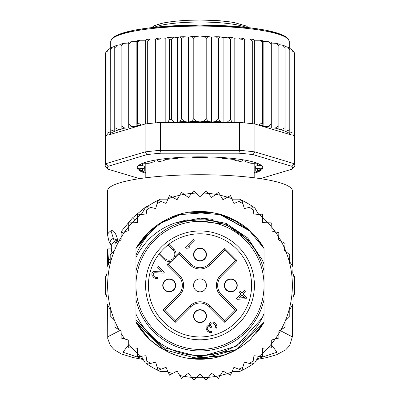 <?xml version="1.0" encoding="UTF-8"?>
<svg xmlns="http://www.w3.org/2000/svg" width="400" height="400" viewBox="0 0 400 400"><rect width="100%" height="100%" fill="white"/><g stroke="black" fill="none" stroke-linecap="round" stroke-linejoin="round"><path stroke-width="0.6" d="M135.96 285.375A64.04 64.04 0 0 0 197.205 349.355A64.04 64.04 0 0 0 264.04 285.375A64.04 64.04 0 0 0 202.795 221.395A64.04 64.04 0 0 0 135.96 285.375M200 261.05A6.465 6.465 0 0 0 206.46 254.865A6.465 6.465 0 0 0 200 248.12A6.465 6.465 0 0 0 193.54 254.305A6.465 6.465 0 0 0 200 261.05M169.21 291.84A6.465 6.465 0 0 0 175.67 285.655A6.465 6.465 0 0 0 169.21 278.91A6.465 6.465 0 0 0 162.75 285.09A6.465 6.465 0 0 0 169.21 291.84M200 322.63A6.465 6.465 0 0 0 206.46 316.445A6.465 6.465 0 0 0 200 309.695A6.465 6.465 0 0 0 193.54 315.88A6.465 6.465 0 0 0 200 322.63M230.79 291.84A6.465 6.465 0 0 0 237.25 285.655A6.465 6.465 0 0 0 230.79 278.91A6.465 6.465 0 0 0 224.33 285.09A6.465 6.465 0 0 0 230.79 291.84M173.7 259.625L173.235 260.005M172.48 260.505L171.97 260.77M171.6 260.93L171.035 261.125M175.75 256.41L175.555 256.975M175.395 257.34L175.13 257.855M174.63 258.61L174.25 259.075M200 278.91A6.465 6.465 0 0 0 193.54 285.09A6.465 6.465 0 0 0 200 291.84A6.465 6.465 0 0 0 206.46 285.655A6.465 6.465 0 0 0 200 278.91M161.525 246.895A54.415 54.415 0 0 0 163.24 325.495A54.415 54.415 0 0 0 241.685 320.35A54.415 54.415 0 0 0 236.76 245.255A54.415 54.415 0 0 0 161.525 246.895M173.115 250.215L167.905 245.005A51.57 51.57 0 0 0 159.635 253.28L164.84 258.485A5.85 5.85 0 0 0 172.93 258.665A5.85 5.85 0 0 0 173.115 250.215L173.985 249.345L168.885 244.245M168.29 244.7L167.905 245.005A51.57 51.57 0 0 1 239.505 318.525A51.57 51.57 0 0 1 165.665 323.855A51.57 51.57 0 0 1 159.635 253.28L159.33 253.665M158.87 254.26L163.97 259.36A7.08 7.08 0 0 0 173.76 259.57A7.08 7.08 0 0 0 174.4 249.8A7.08 7.08 0 0 0 174.4 249.795A7.08 7.08 0 0 0 173.985 249.345M206.16 254.585A6.16 6.16 0 0 0 200 248.425A6.16 6.16 0 0 0 193.84 254.585A6.16 6.16 0 0 0 200 260.745A6.16 6.16 0 0 0 206.16 254.585A6.16 6.16 0 0 1 200 260.745A6.16 6.16 0 0 1 193.84 254.585M193.84 316.165A6.16 6.16 0 0 0 200 322.32A6.16 6.16 0 0 0 206.16 316.165A6.16 6.16 0 0 0 200 310.005A6.16 6.16 0 0 0 193.84 316.165A6.16 6.16 0 0 1 200 310.005A6.16 6.16 0 0 1 206.16 316.165M230.79 291.53A6.16 6.16 0 0 0 236.945 285.375A6.16 6.16 0 0 0 230.79 279.215A6.16 6.16 0 0 0 224.63 285.375A6.16 6.16 0 0 0 230.79 291.53A6.16 6.16 0 0 1 224.63 285.375A6.16 6.16 0 0 1 230.79 279.215M169.21 279.215A6.16 6.16 0 0 0 163.055 285.375A6.16 6.16 0 0 0 169.21 291.53A6.16 6.16 0 0 0 175.37 285.375A6.16 6.16 0 0 0 169.21 279.215A6.16 6.16 0 0 1 175.37 285.375A6.16 6.16 0 0 1 169.21 291.53M175.195 320.625L164.745 310.175L179.38 295.545A14.38 14.38 0 0 0 179.38 275.205L168.76 264.585L179.21 254.135L189.83 264.755A14.38 14.38 0 0 0 210.17 264.755L224.805 250.12L224.805 248.38L236.995 260.57L235.255 260.57L220.62 275.205A14.38 14.38 0 0 0 220.62 295.545L235.255 310.175L236.995 310.175L224.805 322.37L224.805 320.625L210.17 305.995A14.38 14.38 0 0 0 189.83 305.995L175.195 320.625L175.195 322.37L163.005 310.175L164.745 310.175L179.38 295.545A14.38 14.38 0 0 0 179.38 275.205L168.76 264.585L167.015 264.585L170.29 261.31M235.255 310.175L224.805 320.625L210.17 305.995A14.38 14.38 0 0 0 189.83 305.995L190.7 306.865L175.195 322.37M224.805 250.12L235.255 260.57M179.21 254.135L179.21 252.39L190.7 263.885L189.83 264.755A14.38 14.38 0 0 0 210.17 264.755L209.3 263.885L224.805 248.38M238.78 297.975L241.95 294.805L244.725 297.58L238.78 297.975M245.865 298.725L246.87 297.725L242.95 293.805L245.285 291.47L244.305 290.49L241.97 292.825L240.335 291.19L239.335 292.19L240.97 293.825L236.465 298.33L237.445 299.305L245.865 298.725M211.24 321.92L209.405 323.755L209.23 324.585L209.715 325.735L207.735 325.755L206.065 327.42L206.37 329.73L207.675 331.365L209.97 332.66L211.29 332.645L212.12 332.145L211.305 331.325L209.655 331.345L208.67 330.695L207.37 329.06L207.21 328.235L207.72 327.075L208.715 326.735L209.375 326.725L211.34 328.025L212.005 327.36L210.54 325.56L210.385 324.735L211.39 323.075L212.55 322.9L214.025 323.71L215.655 325.67L215.635 327.32L216.455 328.135L216.965 326.645L216.49 324.835L214.695 322.71L212.89 321.905L211.24 321.92M164.295 272.31L158.42 266.435L157.585 267.265L162.155 271.84L153.58 271.6L151.91 273.265L151.895 274.585L152.215 275.575L153.68 277.375L154.99 278.35L157.3 278.655L158.13 278.15L157.315 277.335L155.665 277.35L153.375 275.065L153.22 274.245L153.73 273.085L154.72 272.74L163.46 273.145L164.295 272.31M185.415 247.275L186.395 248.255L188.54 248.065L189.875 246.735L187.725 246.92L194.23 240.415L193.25 239.435L185.415 247.275M105.375 291.575L106.995 297.62L106.995 303.875L110.205 309.435L110.205 315.855L114.385 320.035A92.365 92.365 0 0 1 114.95 249.345L114.95 250.145L110.205 254.89L110.205 261.315L106.995 266.875L106.995 273.13L105.375 279.17L105.375 291.575A94.83 94.83 0 0 0 105.59 294.265L106.535 295.9L105.375 291.575A94.83 94.83 0 0 1 105.59 276.485L106.535 274.85L105.375 279.17M118.91 241.145A92.365 92.365 0 0 1 121.15 237.265L121.15 239.85L114.95 243.43L114.95 249.345A92.365 92.365 0 0 1 118.91 241.145M124.825 231.705A92.365 92.365 0 0 0 121.15 237.265L121.15 232.69L124.825 231.705A92.365 92.365 0 0 1 128.705 226.65L128.705 230.665L124.825 231.705L128.705 226.65L128.705 222.85L132.075 222.78A92.365 92.365 0 0 1 137.405 217.45L137.3 222.675L132.075 222.78L137.405 217.45L137.475 214.08L140.83 214.45A92.365 92.365 0 0 1 141.92 213.55L140.825 214.45A92.365 92.365 0 0 0 137.405 217.45M166.84 199.165A92.365 92.365 0 0 1 168.165 198.67L166.065 203.45L158.06 200.325A94.83 94.83 0 0 0 145.095 208.055L141.37 214.51M172.475 197.205A92.365 92.365 0 0 1 179.755 195.255L177.05 199.725L169.52 195.575L168.165 198.67A92.365 92.365 0 0 1 172.475 197.205M184.22 194.365A92.365 92.365 0 0 1 191.69 193.38L188.425 197.46L181.5 192.365L179.755 195.255A92.365 92.365 0 0 1 184.22 194.365M196.23 193.085A92.365 92.365 0 0 1 203.77 193.085L200 196.7L193.8 190.75L191.69 193.38A92.365 92.365 0 0 1 196.23 193.085M258.63 214.51L254.905 208.055A94.83 94.83 0 0 0 241.94 200.325L233.935 203.45L231.835 198.67A92.365 92.365 0 0 0 227.525 197.205L222.95 199.725L220.245 195.255A92.365 92.365 0 0 0 215.78 194.365L211.575 197.46L208.31 193.38A92.365 92.365 0 0 0 203.77 193.085L206.2 190.75L208.31 193.38A92.365 92.365 0 0 1 215.78 194.365L218.5 192.365L220.245 195.255A92.365 92.365 0 0 1 227.525 197.205L230.48 195.575L231.835 198.67A92.365 92.365 0 0 1 233.16 199.165M258.08 213.55A92.365 92.365 0 0 1 259.17 214.45L262.525 214.08L262.595 217.45A92.365 92.365 0 0 1 267.925 222.78L271.295 222.85L271.165 226.495A92.365 92.365 0 0 1 275.295 231.875L278.85 232.69L278.71 237.04A92.365 92.365 0 0 1 281.215 241.375L285.05 243.43L284.67 248.46A92.365 92.365 0 0 1 285.975 251.605L289.795 254.89L289.47 261.4L293.005 266.875L292.775 273.16L294.625 279.17A94.83 94.83 0 0 0 294.41 276.485L293.095 274.2M118.91 329.605A92.365 92.365 0 0 1 114.95 321.4L114.95 320.605L114.385 320.035A92.365 92.365 0 0 0 114.95 321.4L114.95 327.315L121.15 330.895L121.15 338.06L128.705 340.08L128.705 347.9L132.075 347.97A92.365 92.365 0 0 0 137.405 353.295L137.475 356.67L140.83 356.3A92.365 92.365 0 0 0 141.92 357.195M141.37 356.24L145.095 362.69A94.83 94.83 0 0 0 158.06 370.425L166.065 367.295L169.52 375.17L177.05 371.025L181.5 378.38L184.22 376.38A92.365 92.365 0 0 0 191.69 377.365L193.8 380L196.23 377.665A92.365 92.365 0 0 0 203.77 377.665L206.2 380L208.31 377.365A92.365 92.365 0 0 0 215.78 376.38L218.5 378.38L220.245 375.495A92.365 92.365 0 0 0 227.525 373.545L230.48 375.17L231.835 372.08A92.365 92.365 0 0 0 233.16 371.58M258.08 357.195A92.365 92.365 0 0 0 259.17 356.3L262.525 356.67L262.595 353.295A92.365 92.365 0 0 0 267.925 347.97L271.295 347.9L271.295 344.095A92.365 92.365 0 0 0 275.175 339.04L278.85 338.06L278.85 333.485A92.365 92.365 0 0 0 281.09 329.605L285.05 327.315L285.05 321.4A92.365 92.365 0 0 0 285.615 320.035L289.795 315.855L289.795 309.435L293.005 303.875L293.005 297.62L294.625 291.575L294.625 279.17A94.83 94.83 0 0 1 294.41 294.265L293.465 295.9L294.625 291.575M146.77 206.89L146.33 206.45L132.51 217.885L121.075 231.705L121.87 232.495M134.685 220.06L132.51 217.885M174.78 223.04C157.53 229.25 144.59 240.715 135.96 257.425L135.96 271.25A65.58 65.58 0 0 1 264.04 271.25L264.04 264.13L262.24 259.925L249.88 241.25L225.785 224.235L187.025 219.85L174.78 223.04L200.495 218.135L226.13 223.415L247.81 238.09L262.24 259.925M264.04 271.25L264.04 299.5A65.58 65.58 0 0 1 135.96 299.5L135.96 314.125A70.2 70.2 0 0 0 262.185 317.945L264.04 313.555L264.04 322.24A73.895 73.895 0 0 1 257.855 331.34L264.04 322.24L236.865 349.415L199.935 359.265L163.115 349.405L135.96 322.24L135.96 320.17L163.13 347.47L200 356.925L236.52 346.12L262.185 317.945M158.06 370.425L157.12 367.185L158.06 370.425A94.83 94.83 0 0 0 160.495 371.58L167.945 371.58M232.055 371.58L239.505 371.58A94.83 94.83 0 0 0 254.905 362.69L258.63 356.24M167.945 199.165L160.495 199.165A94.83 94.83 0 0 0 158.06 200.325L155.665 208.58L147.315 206.525L146.02 215.025L140.83 214.45M241.94 200.325L242.88 203.565L241.94 200.325A94.83 94.83 0 0 0 239.505 199.165L232.055 199.165M147.315 364.22L146.805 360.885L147.315 364.22L155.665 362.165L157.12 367.185A92.365 92.365 0 0 0 161.2 369.195M137.325 349.23L136.645 348.06M137.325 221.515L136.645 222.685M223.965 371.58L222.61 371.58M176.035 371.58L177.39 371.58M179.755 375.495A92.365 92.365 0 0 0 184.22 376.38L188.425 373.285L191.69 377.365A92.365 92.365 0 0 0 196.23 377.665L200 374.045L203.77 377.665A92.365 92.365 0 0 0 208.31 377.365L211.575 373.285L215.78 376.38A92.365 92.365 0 0 0 220.245 375.495L222.95 371.025L227.525 373.545A92.365 92.365 0 0 0 231.835 372.08L233.935 367.295L241.94 370.425L244.335 362.165L252.685 364.22L253.98 355.72L259.17 356.3A92.365 92.365 0 0 0 262.595 353.295L262.7 348.075L267.925 347.97A92.365 92.365 0 0 0 271.295 344.095L271.295 340.08L275.175 339.04A92.365 92.365 0 0 0 278.85 333.485L278.85 330.895L281.09 329.605A92.365 92.365 0 0 0 285.05 321.4L285.05 320.605L285.615 320.035A92.365 92.365 0 0 0 285.975 251.605L284.525 250.365L284.67 248.46A92.365 92.365 0 0 0 281.215 241.375L278.62 239.985L278.71 237.04A92.365 92.365 0 0 0 275.295 231.875L271.01 230.89L271.165 226.495A92.365 92.365 0 0 0 267.925 222.78L262.7 222.675L262.595 217.45A92.365 92.365 0 0 0 259.17 214.45L253.98 215.025L252.685 206.525L244.335 208.58L242.88 203.565A92.365 92.365 0 0 0 238.8 201.55M241.94 370.425L242.88 367.185A92.365 92.365 0 0 1 238.8 369.195M252.685 364.22L253.195 360.885A92.365 92.365 0 0 1 249.41 363.415M262.675 349.23L263.355 348.06M150.59 363.415A92.365 92.365 0 0 1 146.805 360.885L146.02 355.72L140.83 356.3A92.365 92.365 0 0 1 137.405 353.295L137.3 348.075L132.075 347.97A92.365 92.365 0 0 1 128.705 344.095M264.04 299.5L264.04 322.24L250.385 339.425A73.895 73.895 0 0 1 243.9 344.81M234.365 350.79A73.895 73.895 0 0 1 178.21 355.98M177.29 355.69A73.895 73.895 0 0 1 168.895 352.4M159.075 346.895A73.895 73.895 0 0 1 135.96 322.24L135.96 314.125M135.96 257.425L135.96 255.245C142.13 239.855 152.575 227.81 167.305 219.11A73.895 73.895 0 0 1 178.055 214.815M188.775 212.34A73.895 73.895 0 0 1 211.22 212.34M221.93 214.81A73.895 73.895 0 0 1 250.385 231.32L220.19 214.295M135.96 255.245L135.96 248.51A73.895 73.895 0 0 1 167.305 219.11C200.44 201.66 245.92 215.195 264.04 248.51L257.85 239.405A73.895 73.895 0 0 1 264.04 248.51L264.04 264.565M262.675 221.515L263.355 222.685M252.685 206.525L253.195 209.86A92.365 92.365 0 0 0 249.41 207.335M176.035 199.165L177.39 199.165M223.965 199.165L222.61 199.165M158.06 200.325L157.12 203.565A92.365 92.365 0 0 1 161.2 201.55M147.315 206.525L146.805 209.86A92.365 92.365 0 0 1 150.59 207.335M257.84 239.39L264.04 248.51L257.855 239.41L264.04 248.51L264.04 264.13L264.04 248.51L264.04 264.13L264.04 248.51L264.04 264.13L264.04 248.51L257.84 239.385L264.04 248.51L248.74 229.84M257.92 331.26L264.04 322.24L264.04 313.555L264.04 322.24L264.04 313.555L264.04 322.24L264.04 313.555L264.04 322.24L259.78 328.805L255.8 333.815M242.155 346.065L232.38 351.795M189.08 358.455L221.745 355.995L178.24 355.99M167.75 351.86L135.96 322.24L135.96 320.17L135.96 322.24L135.96 320.17L135.96 322.24L135.96 320.17L135.96 322.24L142.38 331.64M245.22 343.815L236.075 349.86M223.09 355.565L190.52 358.655M181.715 356.97L179.14 356.26M169.205 352.545L159.46 347.15L149.72 339.525M235.85 349.99L232.09 351.935M178.145 355.96L169.055 352.475M159.79 347.37L158.58 346.57M135.96 322.24L142.15 331.345L135.96 322.24L149.655 339.46M250.42 339.39L243.94 344.78M240.5 347.18L231.985 351.985M221.725 356L178.08 355.94L170.68 353.2M167.715 351.84L158.275 346.355M257.85 331.35L264.04 322.24L258.3 330.775M244.015 344.725L250.34 339.465L244.01 344.73M236.39 349.685L188.855 358.42M161.16 348.24L158.2 346.305M149.595 339.405L142.23 331.445M235.55 350.155L222.1 355.885M211.015 358.44L188.965 358.44M178.035 355.925L169.635 352.74M202.035 218.16L213.075 219.415L202.035 218.16M155.055 226.72L135.96 248.51L149.72 231.225M210.695 212.26L178.245 214.755L158.595 224.17L182.76 213.52M199.91 211.48L211.565 212.39M220.66 214.43L250.39 231.325M158.34 224.345L167.88 218.83M177.74 214.915L182.78 213.515M200.18 211.48L211.715 212.415M219.665 214.145L239.145 222.7M149.66 231.285L135.96 248.51L145.975 234.96M149.635 231.305L154.845 226.88M167.57 218.975L158.235 224.415L178.19 214.775M190.135 212.14L211.695 212.415M189.83 212.185L213.08 212.65M218.775 213.905L250.375 231.315M142.16 239.385L149.61 231.325M189.43 212.24L212.94 212.625M218.42 213.815L221.75 214.755M232.23 218.88L250.265 231.21M135.96 248.51L149.695 231.25M159.53 223.55L168.015 218.765M178.335 214.73L181.3 213.885M190.635 212.075L221.855 214.79M232.29 218.91L239.135 222.695M142.18 239.365L149.565 231.37M158.285 224.385L167.625 218.95M231.995 218.765L239.5 222.925M135.96 271.25L135.96 299.5M233.615 159.335L234.71 160.19L236.885 160.855L238.565 160.705L240.725 161.47L242.595 160.775L243.06 159.805M236.885 160.855A54.19 9.41 0 0 1 238.315 161.095A54.19 9.41 0 0 1 239.695 161.34M160.305 161.34A54.19 9.41 0 0 1 163.115 160.855L160.305 161.34L157.995 161.245L156.935 159.81M163.115 160.855L166.385 159.335M254.19 171.04L257.36 171.03A61.575 10.695 180 0 0 260.875 168.75L257.335 168.45A2.465 0.43 0 0 1 255.195 168.025A2.465 0.43 0 0 1 255.205 167.99A55.42 9.625 180 0 0 255.42 167.14A55.42 9.625 180 0 0 255.205 166.29A2.465 0.43 0 0 1 255.195 166.255A2.465 0.43 0 0 1 257.335 165.83L260.875 165.53A61.575 10.695 180 0 0 258.175 163.635M141.825 163.635A61.575 10.695 180 0 0 139.125 165.53L142.665 165.83A2.465 0.43 0 0 1 144.805 166.255A2.465 0.43 0 0 1 144.795 166.29A55.42 9.625 180 0 0 144.58 167.14A55.42 9.625 180 0 0 144.795 167.99A2.465 0.43 0 0 1 144.805 168.025A2.465 0.43 0 0 1 142.665 168.45L139.125 168.75A61.575 10.695 180 0 0 142.64 171.03L145.81 171.04M107.035 50.905L105.62 52.805L105.375 53.875L105.375 136.35A94.83 16.465 180 0 0 105.17 137.425L105.17 165.32A94.83 16.465 0 0 1 105.59 163.775L107.99 166.335L146.955 154.615L145.095 151.895A94.83 16.465 0 0 1 160.495 150.35L161.035 153.205L238.965 153.205L239.505 150.35A94.83 16.465 0 0 1 254.905 151.895L253.045 154.615L292.01 166.335L294.41 163.775A94.83 16.465 0 0 1 294.83 165.32L294.83 137.425A94.83 16.465 180 0 0 294.625 136.35A94.83 16.465 180 0 0 294.41 135.88L293.465 135.6L293.465 134.935L291.24 134.93L254.905 124L254.905 151.895L294.41 163.775L294.41 135.88M110.22 48.43L108.5 49.39L106.995 51.74L107.275 50.69M110.275 48.41L110.205 129.705L114.75 131.295L114.95 127.715L118.91 129.745L121.15 129.52L121.15 125.85L124.825 128.105L128.705 127.925L128.705 124.145L132.26 126.525L136.865 126.465L137.475 122.62L141.49 125.085L108.76 134.93A92.365 16.04 0 0 1 114.57 131.33M114.75 131.295L114.75 46.395L112.535 47.06L110.205 49.66M294.625 54.065L294.35 52.73L293.005 50.86L293.005 51.74L291.465 49.365L289.795 48.42L289.795 49.66L287.56 47.105L285.05 46.41L285.05 131.17L285.05 127.715L281.09 129.745A92.365 16.04 0 0 1 285.05 131.17L285.615 131.405A92.365 16.04 0 0 1 291.24 134.93M254.19 173.26A62.81 10.905 180 0 0 262.81 167.745A62.81 10.905 180 0 0 261.825 165.825A62.81 10.905 180 0 0 200 156.84A62.81 10.905 180 0 0 138.175 165.825A62.81 10.905 180 0 0 137.19 167.745A62.81 10.905 180 0 0 145.81 173.26M145.81 172.44A62.195 10.8 0 0 1 137.805 167.14A62.195 10.8 0 0 1 138.5 165.53M139.54 178.645L107.99 169.16L105.59 166.865A94.83 16.465 0 0 1 105.17 165.32M294.83 165.32A94.83 16.465 0 0 1 294.41 166.865L292.01 169.16L260.46 178.645M292.01 166.335A92.365 16.04 0 0 1 292.01 169.16M107.99 169.16A92.365 16.04 0 0 1 107.99 166.335M238.965 153.205A92.365 16.04 0 0 1 253.045 154.615M160.495 150.35L239.505 150.35L239.505 122.455L160.495 122.455L160.495 150.35M146.955 154.615A92.365 16.04 0 0 1 161.035 153.205M108.76 134.93L107 135.08L107 135.455L105.59 135.88L105.59 163.775L145.095 151.895L145.095 124L141.49 125.085M105.59 135.88A94.83 16.465 180 0 0 105.375 136.35M254.905 124A94.83 16.465 180 0 0 252.685 123.735A94.83 16.465 180 0 0 241.94 122.655A94.83 16.465 180 0 0 239.505 122.455M160.495 122.455A94.83 16.465 180 0 0 158.06 122.655A94.83 16.465 180 0 0 147.315 123.735A94.83 16.465 180 0 0 145.095 124M261.5 165.53A62.195 10.8 0 0 1 262.195 167.14A62.195 10.8 0 0 1 254.19 172.44M258.51 125.085L262.525 122.62L263.135 126.465L267.74 126.525L271.295 124.145L271.295 127.23L271.295 43.03L276.27 43.365L278.85 44.04L278.85 129.07L278.85 44.625L282.52 45.15L285.05 46.045M263.135 126.465L263.135 41.565L262.79 40.765L262.525 42.575L259.775 40.235L254.355 40.225L253.41 39.44L252.685 41.26L249.905 38.98L244.645 39.1L242.885 38.275L241.94 40.185L239.21 37.96L234.17 38.205L231.79 37.425L230.48 39.36L227.86 37.195L223.11 37.55L220.145 36.835L218.5 38.805L216.05 36.695L211.655 37.155L208.16 36.515L206.2 38.52L203.975 36.465L200 37.025L196.025 36.465L193.8 38.52L191.84 36.515L188.345 37.155L183.95 36.695L181.5 38.805L181.5 118.85L184.485 121.615L188.345 122.055L191.42 121.455L193.8 118.57L196.5 121.4L200 121.92L203.5 121.4L206.2 118.57L208.58 121.455L211.655 122.055L215.515 121.615L218.5 118.85L220.51 121.785L223.11 122.45L227.27 122.1L230.48 119.405L232.295 122.455M181.5 118.85L179.79 121.775A92.365 16.04 0 0 1 184.485 121.615M181.5 38.805L180.1 36.825L177.6 37.52L173.675 37.115L171.48 39.25L171.48 119.295L174.165 122.025L177.6 122.415L179.79 121.775M167.705 122.455L169.52 119.405L169.52 39.36L168.21 37.425L165.83 38.205L160.79 37.96L158.06 40.185L158.06 122.655M267.74 126.525A92.365 16.04 0 0 1 271.295 127.23L271.295 127.925L275.175 128.105L278.85 125.85M294.625 53.875L294.625 136.35M293.005 51.74L293.005 50.86M293.005 134.84L293.465 134.935M289.795 133.175L289.795 49.66L289.795 133.175L293.005 131.79M289.795 129.705L285.615 131.405M275.175 128.105A92.365 16.04 0 0 1 278.85 129.07L278.85 129.52L281.09 129.745M107 135.08L107.275 135.02L106.995 131.79L110.275 133.195L110.205 129.705M106.995 51.74L106.995 131.79M151.925 160.73L154.12 161.025A2.465 0.43 0 0 1 155.085 161.365A2.465 0.43 0 0 1 154.635 161.61A55.42 9.625 180 0 0 149.75 163.085A2.465 0.43 0 0 1 146.57 163.3L143.005 163.165M177.205 157.585L177.87 157.865A2.465 0.43 0 0 1 178.055 158.025A2.465 0.43 0 0 1 176.63 158.415A55.42 9.625 180 0 0 168.165 159.265A2.465 0.43 0 0 1 164.795 159.175L163.475 158.875M207.745 156.925L207.55 157.185A2.465 0.43 0 0 1 204.89 157.555A55.42 9.625 180 0 0 195.11 157.555A2.465 0.43 0 0 1 192.45 157.185L192.255 156.925M236.525 158.875L235.205 159.175A2.465 0.43 0 0 1 231.835 159.265A55.42 9.625 180 0 0 223.37 158.415A2.465 0.43 0 0 1 221.945 158.025A2.465 0.43 0 0 1 222.13 157.865L222.795 157.585M256.995 163.165L253.43 163.3A2.465 0.43 0 0 1 250.25 163.085A55.42 9.625 180 0 0 245.365 161.61A2.465 0.43 0 0 1 244.915 161.365A2.465 0.43 0 0 1 245.88 161.025L248.075 160.73M145.645 123.935L145.645 40.225L140.225 40.235L137.475 42.575L137.475 122.62M137.475 42.575L137.21 40.765L136.865 41.565L131.35 41.715L128.705 44.095L128.705 124.145M140.225 40.235L137.21 40.765M136.865 126.465L136.865 41.565M262.79 40.765L259.775 40.235M262.525 42.575L262.525 122.62M254.355 123.935L254.355 40.225M249.905 38.98L253.41 39.44M252.685 41.26L252.685 123.735M244.645 122.9L244.645 39.1M241.94 40.185L241.94 122.655M234.17 122.455L234.17 38.205M230.48 39.36L230.48 119.405M223.11 122.45L223.11 37.55M218.5 38.805L218.5 118.85M211.655 122.055L211.655 37.155M206.2 38.52L206.2 118.57M200 37.025L200 121.92M193.8 38.52L193.8 118.57M188.345 122.055L188.345 37.155M177.6 122.415L177.6 37.52M165.83 122.455L165.83 38.205M158.06 40.185L157.115 38.275L155.355 39.1L150.095 38.98L147.315 41.26L147.315 123.735M155.355 122.9L155.355 39.1M147.315 41.26L146.59 39.44L145.645 40.225M150.095 38.98L146.59 39.44M285.05 127.715L285.05 46.27M285.05 47.67L282.52 45.15M278.85 45.805L276.27 43.365M271.295 124.145L271.295 42.24L267.74 41.625L263.135 41.565M271.295 44.095L268.65 41.715M124.825 128.105A92.365 16.04 0 0 0 121.15 129.07L121.15 44.625L117.48 45.15L114.95 47.67L114.95 127.715M114.95 47.67L114.84 46.09L117.48 45.15M128.705 44.095L128.705 42.24L131.35 41.715M132.26 126.525A92.365 16.04 0 0 0 128.705 127.23L128.705 43.03L123.73 43.365L121.15 45.805L121.15 125.85M121.15 45.805L121.15 44.04L123.73 43.365M289.285 47.975L289.285 41.61A89.285 15.505 180 0 0 289.285 41.5A89.285 15.505 180 0 0 199.675 26.11A89.285 15.505 180 0 0 110.715 41.61L110.715 47.975M107.64 258.3L107.685 264.825A92.365 16.04 180 0 0 107.635 265.36L107.635 265.765M110.205 259.585L108.46 259.585L108.46 264.335M108.46 259.585L107.65 248.9L107.635 258.135M111.935 253.16L111.345 248.9L107.65 248.9M114.54 241.95A88.67 15.4 180 0 0 111.33 246.055L110.885 244.485A89.905 15.61 -0 0 1 113.35 238.255L114.54 241.95L115.93 242.865M110.885 244.485C109.755 244.1 108.67 240.985 107.635 235.14A92.365 16.04 -0 0 1 110.98 230.865L113.355 238.255L115.565 239.7L116.355 242.62M110.98 230.865C113.335 229.95 115.39 232.34 117.15 238.02L117.825 241.775M292.365 265.88L292.365 190.775A92.365 16.04 180 0 0 200 174.735A92.365 16.04 180 0 0 107.635 190.775L107.635 235.14M119.525 330.71L107.635 336.845M292.365 336.845L280.475 330.71M174.4 249.8A7.08 7.08 0 0 0 174.4 249.795A7.08 7.08 0 0 1 173.76 259.57A7.08 7.08 0 0 1 163.97 259.36L164.84 258.485M236.995 260.57L221.49 276.075L220.62 275.205A14.38 14.38 0 0 0 220.62 295.545L221.49 294.67L236.995 310.175M224.805 322.37L209.3 306.865L210.17 305.995M221.49 276.075A13.15 13.15 0 0 0 221.49 294.67M190.7 263.885A13.15 13.15 0 0 0 209.3 263.885M175.935 255.665L179.21 252.39M163.005 310.175L178.51 294.67A13.15 13.15 0 0 0 178.51 276.075L167.015 264.585M178.51 276.075L179.38 275.205M178.51 294.67L179.38 295.545M209.3 306.865A13.15 13.15 0 0 0 190.7 306.865M168.165 372.08A92.365 92.365 0 0 0 172.475 373.545M121.15 333.485A92.365 92.365 0 0 0 124.825 339.04M132.075 222.78A92.365 92.365 0 0 0 128.705 226.65M154.045 27.33A49.88 8.66 0 0 1 200 22.035A49.88 8.66 0 0 1 235.21 24.56A49.88 8.66 0 0 1 245.955 27.33M233.47 22.44A47.415 8.235 180 0 0 183.99 20.52A47.415 8.235 180 0 0 152.815 27.465M255.205 167.99L255.205 166.29M144.795 166.29L144.795 167.99M137.21 125.665A92.365 16.04 0 0 1 141.035 125.08M258.965 125.08A92.365 16.04 0 0 1 262.79 125.665M227.27 122.1A92.365 16.04 0 0 1 232.09 122.385M215.515 121.615A92.365 16.04 0 0 1 220.51 121.785M203.5 121.4A92.365 16.04 0 0 1 208.58 121.455M191.42 121.455A92.365 16.04 0 0 1 196.5 121.4M167.91 122.385A92.365 16.04 0 0 1 174.165 122.025M169.52 119.405A94.83 16.465 0 0 1 171.48 119.295M171.48 39.25A94.83 16.465 180 0 0 169.52 39.36M114.76 131.25A92.365 16.04 0 0 1 118.91 129.745M139.45 40.415A92.365 16.04 180 0 0 137.33 40.745M262.67 40.745A92.365 16.04 180 0 0 260.55 40.415M253.11 39.405A92.365 16.04 180 0 0 250.605 39.11M242.665 38.3A92.365 16.04 180 0 0 239.84 38.055M231.5 37.45A92.365 16.04 180 0 0 228.43 37.265M219.8 36.86A92.365 16.04 180 0 0 216.565 36.75M207.755 36.545A92.365 16.04 180 0 0 204.435 36.505M195.565 36.505A92.365 16.04 180 0 0 192.245 36.545M183.435 36.75A92.365 16.04 180 0 0 180.395 36.855M173.205 37.18A92.365 16.04 180 0 0 168.5 37.45M160.16 38.055A92.365 16.04 180 0 0 157.335 38.3M149.395 39.11A92.365 16.04 180 0 0 146.89 39.405M257.36 168.45L257.36 171.03M255.74 171.15L255.74 168.295M144.26 168.295L144.26 171.15M142.64 168.45L142.64 171.03M144.795 166.215L144.805 168.025M142.665 165.83L142.665 163.295M140.185 164.6L140.185 165.775M154.12 161.025L154.12 160.3M177.87 157.865L177.87 157.54M222.13 157.54L222.13 157.865M245.88 160.3L245.88 161.025M259.815 165.775L259.815 164.6M257.335 163.295L257.335 165.83M255.195 168.025L255.205 166.215M287.215 38.29A88.055 15.29 180 0 0 200 25.11A88.055 15.29 180 0 0 112.785 38.29M107.86 305.375A92.365 16.04 180 0 0 107.635 306.5L107.7 305.1M117.15 238.02L116.17 241.615M271.295 344.64L277.05 352.215L257.105 358.88M142.89 358.875L122.95 352.215L128.705 344.64M151.475 27.615L154.825 25.455L163.615 22.905L173.73 21.365L185.8 20.375L200.25 20L219.37 20.71L233.89 22.44L246.4 26.06L248.525 27.615M254.19 177.785L254.19 163.245M145.81 177.785L145.81 163.245M110.715 41.61L111.72 38.865L113.91 36.865L116.965 35.155L133.775 30.28L151.53 27.605L199.72 25.09L248.155 27.57L266.005 30.235L282.88 35.085L286.105 36.875L288.28 38.865L289.285 41.61M105.375 53.5L105.62 52.805M107.125 50.6L108.5 49.39M110.245 48.24L112.535 47.06M287.56 47.105L289.795 48.265M291.465 49.365L293.005 50.74M294.35 52.73L294.625 53.5M239.21 37.96L242.885 38.275M227.86 37.195L231.79 37.425M216.05 36.695L220.145 36.835M203.975 36.465L208.16 36.515M196.025 36.465L191.84 36.515M183.95 36.695L180.1 36.825M173.675 37.115L168.21 37.425M160.79 37.96L157.115 38.275M155.085 161.365L155.085 160.125M178.055 158.025L178.055 157.53M221.945 157.53L221.945 158.025M244.915 160.125L244.915 161.365M111.33 248.9L111.33 246.055M107.635 306.5L107.74 338.535L110.34 345.53L114.025 349.61L121.405 353.955L133.21 357.585L143.245 359.49M256.755 359.49L266.885 357.565L276.635 354.735L285.73 349.815L289.61 345.61L292.365 336.73L292.365 304.985"/></g></svg>
